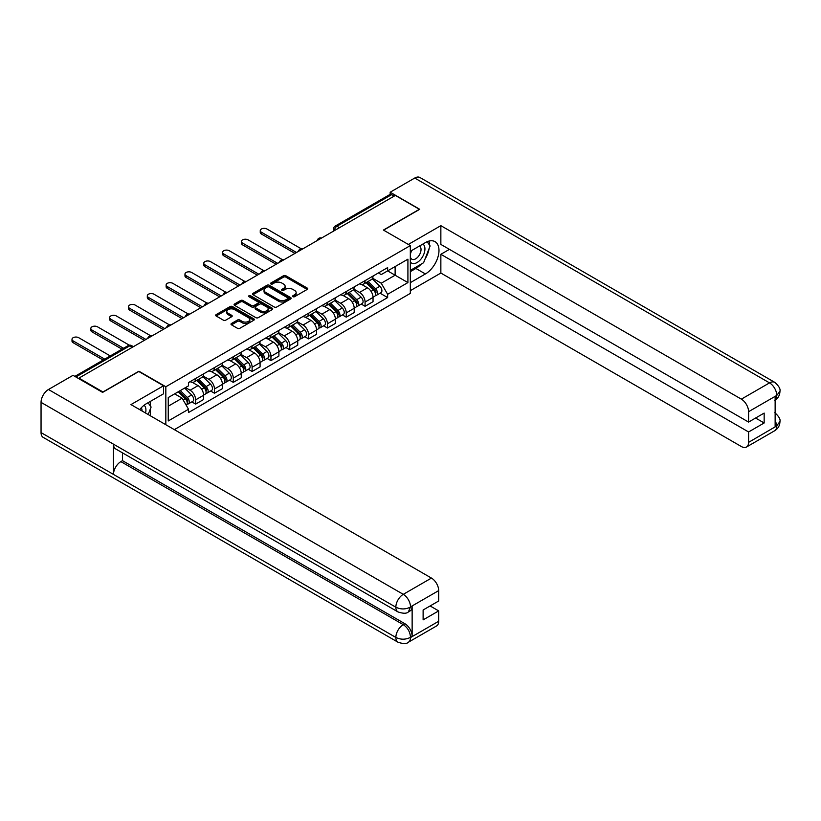 <?xml version="1.0" encoding="UTF-8"?>
<svg xmlns="http://www.w3.org/2000/svg" width="821" height="821" viewBox="0 0 821 821"><rect width="100%" height="100%" fill="white"/><g stroke="black" fill="none" stroke-linecap="round" stroke-linejoin="round"><path stroke-width="1.23" d="M292.943 296.689A1.17 0.677 0 0 0 294.595 296.689L307.187 289.423A1.673 0.965 0 0 0 307.68 288.735A1.673 0.965 0 0 0 307.187 288.048L285.862 275.743A1.673 0.965 0 0 0 283.491 275.743L270.909 283.009A1.17 0.677 0 0 0 272.572 283.963L274.193 283.019A5.357 3.099 0 0 1 281.777 283.019L283.553 284.045A5.357 3.099 0 0 1 285.123 286.242A5.357 3.099 0 0 1 283.553 288.428L281.921 289.372A1.17 0.677 0 0 0 283.584 290.326L285.215 289.382A5.357 3.099 0 0 1 292.789 289.382L294.575 290.408A5.357 3.099 0 0 1 296.145 292.594A5.357 3.099 0 0 1 294.575 294.79L292.943 295.724A1.17 0.677 0 0 0 292.943 296.689L292.943 295.724M231.491 323.474A1.673 0.965 0 0 0 230.999 324.162A1.673 0.965 0 0 0 231.491 324.839L237.474 328.297A1.673 0.965 0 0 0 239.845 328.297L253.822 320.231A1.673 0.965 0 0 0 254.315 319.543A1.673 0.965 0 0 0 253.822 318.856L232.497 306.551A1.673 0.965 0 0 0 230.126 306.551L216.149 314.617A1.673 0.965 0 0 0 215.666 315.305A1.673 0.965 0 0 0 216.149 315.982L223.374 320.159A1.673 0.965 0 0 0 225.744 320.159L231.727 316.701A1.673 0.965 0 0 0 232.22 316.023A1.673 0.965 0 0 0 231.727 315.336L228.146 313.273A4.485 2.586 0 0 1 226.832 311.436A4.485 2.586 0 0 1 229.603 309.045A4.485 2.586 0 0 1 234.488 309.609L248.517 317.717A4.485 2.586 0 0 1 249.83 319.543A4.485 2.586 0 0 1 247.07 321.935A4.485 2.586 0 0 1 242.185 321.37L239.845 320.026A1.673 0.965 0 0 0 237.474 320.026L231.491 323.474L231.491 324.839M165.832 386.753L138.923 371.215L102.953 391.976L78.939 378.112L395.363 195.429L419.377 209.293L383.417 230.054L410.326 245.592L165.832 386.753L165.832 424.724M274.317 307.023A1.673 0.965 0 0 0 276.687 307.023L290.665 298.957A1.673 0.965 0 0 0 291.147 298.28A1.673 0.965 0 0 0 290.665 297.592L269.339 285.277A1.673 0.965 0 0 0 266.969 285.277L252.991 293.354A1.673 0.965 0 0 0 252.499 294.031A1.673 0.965 0 0 0 252.991 294.718L274.317 307.023M249.379 296.935A1.17 0.677 0 0 1 250.559 297.099L250.559 295.714L272.244 308.224A1.673 0.965 0 0 1 272.736 308.912A1.673 0.965 0 0 1 272.244 309.589L258.266 317.665A1.673 0.965 0 0 1 255.895 317.665L234.57 305.35L234.57 303.986A1.673 0.965 0 0 0 234.077 304.673A1.673 0.965 0 0 0 234.57 305.35M234.57 303.986L240.553 300.527A1.673 0.965 0 0 1 242.924 300.527L251.575 305.525A1.673 0.965 0 0 0 253.935 305.525L257.907 303.236A1.673 0.965 0 0 0 258.399 302.549A1.673 0.965 0 0 0 257.907 301.861L248.907 296.668A1.17 0.677 0 0 1 250.559 295.714M174.339 429.64L410.326 293.395L410.326 245.592M78.939 378.112L78.939 378.738M339.494 227.684L336.959 226.227A3.417 1.97 60 0 0 335.245 226.052L389.913 194.495A3.417 1.97 60 0 1 391.627 194.659L336.959 226.227A3.417 1.97 120 0 0 334.537 230.403L334.537 230.547M394.152 196.127L391.627 194.659M365.068 280.638A7.851 4.536 60 0 1 363.446 284.169L371.41 279.561A7.851 4.536 -120 0 0 373.042 276.041M353.769 289.095L359.526 292.409A7.851 4.536 60 0 1 365.078 302.025L373.042 297.428A7.851 4.536 -120 0 0 367.49 287.812L361.784 284.528M373.042 297.428L373.042 301.676L365.078 306.284L361.25 304.078M363.446 284.169A7.851 4.536 60 0 1 359.577 283.809M365.078 302.025L365.078 306.284M346.246 291.506A7.851 4.536 60 0 1 344.625 295.037L352.589 290.439A7.851 4.536 -120 0 0 354.21 286.909M342.429 314.946L346.246 317.152L354.21 312.555L354.21 308.296A7.851 4.536 -120 0 0 348.658 298.69L342.962 295.396M344.625 295.037A7.851 4.536 60 0 1 340.756 294.677M334.947 299.963L340.694 303.288A7.851 4.536 60 0 1 346.246 312.904L346.246 317.152M327.425 302.374A7.851 4.536 60 0 1 325.793 305.905L333.757 301.307A7.851 4.536 -120 0 0 335.389 297.777M323.607 325.814L327.425 328.02L335.389 323.423L335.389 319.174A7.851 4.536 -120 0 0 329.837 309.558L324.131 306.264M325.793 305.905A7.851 4.536 60 0 1 321.935 305.545M316.116 310.831L321.873 314.156A7.851 4.536 60 0 1 327.425 323.772L327.425 328.02M308.593 313.242A7.851 4.536 60 0 1 306.972 316.773L314.936 312.175A7.851 4.536 -120 0 0 316.557 308.645M304.776 336.682L308.593 338.888L316.557 334.291L316.557 330.042A7.851 4.536 -120 0 0 311.005 320.426L305.309 317.132M306.972 316.773A7.851 4.536 60 0 1 303.103 316.413M297.294 321.699L303.041 325.024A7.851 4.536 60 0 1 308.593 334.64L308.593 338.888M289.772 324.121A7.851 4.536 60 0 1 288.14 327.641L296.104 323.043A7.851 4.536 -120 0 0 297.736 319.513M285.954 347.55L289.772 349.756L297.736 345.159L297.736 340.91A7.851 4.536 -120 0 0 292.184 331.294L286.478 328M288.14 327.641A7.851 4.536 60 0 1 284.282 327.281M278.463 332.567L284.22 335.892A7.851 4.536 60 0 1 289.772 345.508L289.772 349.756M270.94 334.989A7.851 4.536 60 0 1 269.319 338.509L277.282 333.911A7.851 4.536 -120 0 0 278.904 330.391M267.123 358.418L270.94 360.624L278.904 356.027L278.904 351.778A7.851 4.536 -120 0 0 273.362 342.162L267.656 338.868M269.319 338.509A7.851 4.536 60 0 1 265.45 338.16M259.641 343.435L265.388 346.76A7.851 4.536 60 0 1 270.94 356.376L270.94 360.624M252.119 345.857A7.851 4.536 60 0 1 250.487 349.377L258.461 344.779A7.851 4.536 -120 0 0 260.083 341.259M248.301 369.286L252.119 371.492L260.083 366.895L260.083 362.646A7.851 4.536 -120 0 0 254.531 353.03L248.835 349.736M250.487 349.377A7.851 4.536 60 0 1 246.628 349.028M240.81 354.303L246.567 357.628A7.851 4.536 60 0 1 252.119 367.244L252.119 371.492M233.287 356.725A7.851 4.536 60 0 1 231.666 360.245L239.629 355.647A7.851 4.536 -120 0 0 241.261 352.127M229.47 380.154L233.287 382.36L241.261 377.763L241.261 373.514A7.851 4.536 -120 0 0 235.709 363.898L230.003 360.604M231.666 360.245A7.851 4.536 60 0 1 227.797 359.896M221.988 365.181L227.745 368.496A7.851 4.536 60 0 1 233.287 378.112L233.287 382.36M214.466 367.592A7.851 4.536 60 0 1 212.844 371.113L220.808 366.515A7.851 4.536 -120 0 0 222.429 362.995M210.648 391.032L214.466 393.228L222.429 388.631L222.429 384.382A7.851 4.536 -120 0 0 216.877 374.766L211.182 371.482M212.844 371.113A7.851 4.536 60 0 1 208.975 370.764M203.167 376.049L208.914 379.364A7.851 4.536 60 0 1 214.466 388.98L214.466 393.228M195.644 378.46A7.851 4.536 60 0 1 194.013 381.981L201.976 377.383A7.851 4.536 -120 0 0 203.608 373.863M191.816 401.9L195.644 404.096L203.608 399.499L203.608 395.25A7.851 4.536 -120 0 0 198.056 385.634L192.35 382.35M194.013 381.981A7.851 4.536 60 0 1 190.154 381.632M185.505 387.584L190.092 390.232A7.851 4.536 60 0 1 195.644 399.848L195.644 404.096M378.409 272.941L381.242 274.573L407.914 259.179L395.127 266.568L395.127 275.209L381.242 283.214L372.59 278.227M168.243 406.19L182.129 398.175L188.522 409.258L168.243 420.957L168.243 397.549L188.522 385.849L188.522 382.576L387.635 267.615L387.635 270.889L407.914 282.588L387.635 294.298L381.242 283.214M407.914 259.179L407.914 282.588M188.522 409.258L188.522 412.532L387.635 297.571L387.635 294.298M182.129 398.175L174.637 393.854M380.082 293.21L387.635 297.571M293.405 296.853L294.575 296.176A5.357 3.099 0 0 0 296.145 293.99L296.145 292.594M285.123 286.242L285.123 287.627A5.357 3.099 0 0 1 283.553 289.823L282.393 290.49M307.167 289.433L285.862 277.139A1.673 0.965 0 0 0 283.491 277.139L271.382 284.128M290.634 298.967L269.339 286.673A1.673 0.965 0 0 0 266.969 286.673L253.012 294.729M287.699 298.752A1.17 0.677 0 0 0 287.699 297.797L268.98 286.991A1.17 0.677 0 0 0 267.328 286.991L265.604 287.986A5.357 3.099 0 0 0 264.034 290.172A5.357 3.099 0 0 0 265.604 292.358L278.401 299.747A5.357 3.099 0 0 0 285.985 299.747L287.699 298.752L287.699 300.147A1.17 0.677 0 0 0 288.048 299.665L288.048 298.28M264.034 290.172L264.034 291.568A5.357 3.099 0 0 0 265.604 293.754L265.604 292.358M287.699 300.147L285.985 301.143A5.357 3.099 0 0 1 278.401 301.143L265.604 293.754M234.59 305.361L240.553 301.923L240.553 300.527M258.399 302.549L258.399 303.944A1.673 0.965 0 0 1 257.907 304.622L253.935 306.921A1.673 0.965 0 0 1 251.575 306.921L242.924 301.923A1.673 0.965 0 0 0 240.553 301.923M250.559 297.099L272.223 309.609M260.544 310.707A4.485 2.586 0 0 0 265.429 311.262A4.485 2.586 0 0 0 268.19 308.87A4.485 2.586 0 0 0 266.876 307.044L261.94 304.191A1.673 0.965 0 0 0 259.569 304.191L255.598 306.479A1.673 0.965 0 0 0 255.105 307.167A1.673 0.965 0 0 0 255.598 307.844L260.544 310.707L260.544 312.093A4.485 2.586 0 0 0 265.429 312.657A4.485 2.586 0 0 0 268.19 310.266L268.19 308.87M255.105 307.167L255.105 308.563A1.673 0.965 0 0 0 255.598 309.24L255.598 307.844M260.544 312.093L255.598 309.24M249.83 319.543L249.83 320.939A4.485 2.586 0 0 1 247.07 323.33A4.485 2.586 0 0 1 242.185 322.766L239.845 321.411A1.673 0.965 0 0 0 237.474 321.411L231.512 324.859M226.832 311.436L226.832 312.832A4.485 2.586 0 0 0 228.146 314.659L228.146 313.273M231.727 315.336L231.727 316.701L228.146 314.659M253.802 320.241L232.497 307.947A1.673 0.965 0 0 0 230.126 307.947L216.18 316.003M366.084 282.64L373.504 289.957A4.269 2.463 60 0 1 374.633 296.35L373.032 297.274M367.562 284.097L370.712 285.913M301.184 248.773L266.958 229.008A3.92 2.268 -0 0 0 262.679 228.525A3.92 2.268 -0 0 0 260.257 230.619A3.92 2.268 -0 0 0 261.406 232.22L296.525 252.488M366.905 282.167L375.033 290.172A2.053 1.18 60 0 1 375.566 293.251A2.053 1.18 60 0 1 375.382 293.323M368.136 281.459L375.556 288.776A4.269 2.463 60 0 1 376.675 295.17A4.269 2.463 60 0 1 375.392 295.303M372.293 278.76L379.897 286.262A4.269 2.463 60 0 1 381.026 292.656L376.675 295.17M294.955 253.402L261.406 234.026A3.92 2.268 180 0 1 260.257 232.425L260.257 230.619M347.262 293.508L354.672 300.825A4.269 2.463 60 0 1 355.801 307.218L354.21 308.142M348.74 294.965L351.881 296.781M282.362 259.641L248.137 239.886A3.92 2.268 -0 0 0 243.858 239.393A3.92 2.268 -0 0 0 241.436 241.487A3.92 2.268 -0 0 0 242.585 243.088L277.703 263.356M348.083 293.035L356.201 301.05A2.053 1.18 60 0 1 356.745 304.119A2.053 1.18 60 0 1 356.56 304.191M349.315 292.327L356.725 299.644A4.269 2.463 60 0 1 357.853 306.038A4.269 2.463 60 0 1 356.56 306.171M353.461 289.628L361.076 297.13A4.269 2.463 60 0 1 362.194 303.534L357.853 306.038M276.133 264.27L242.585 244.894A3.92 2.268 180 0 1 241.436 243.293L241.436 241.487M328.431 304.375L335.851 311.693A4.269 2.463 60 0 1 336.979 318.096L335.389 319.01M329.909 305.833L333.059 307.649M263.531 270.509L229.305 250.754A3.92 2.268 -0 0 0 225.036 250.261A3.92 2.268 -0 0 0 222.604 252.355A3.92 2.268 -0 0 0 223.753 253.956L258.872 274.235M329.262 303.903L337.38 311.918A2.053 1.18 60 0 1 337.924 314.987A2.053 1.18 60 0 1 337.729 315.059M330.483 303.195L337.903 310.512A4.269 2.463 60 0 1 339.032 316.906A4.269 2.463 60 0 1 337.739 317.039M334.64 300.496L342.244 307.998A4.269 2.463 60 0 1 343.373 314.402L339.032 316.906M257.301 275.138L223.753 255.762A3.92 2.268 180 0 1 222.604 254.161L222.604 252.355M421.204 264.126A19.201 11.084 120 0 1 415.878 268.446L425.411 273.947A19.201 11.084 120 0 0 437.952 257.035A19.201 11.084 120 0 0 435.017 241.651A19.201 11.084 120 0 0 425.411 242.595L410.326 251.308M425.411 273.947L410.326 282.66M410.326 290.675L440.856 273.044L440.856 254.305L748.588 431.969L748.588 442.355L776.943 425.832M449.426 249.358L440.856 254.305M755.587 418.033L764.156 422.979L764.156 413.086L748.588 422.076L440.856 244.412L440.856 225.662L741.353 399.15L769.534 382.884L414.728 178.044L390.17 192.227L419.736 209.293L383.602 230.157M408.335 244.442L440.856 225.662M440.856 273.044L741.353 446.532A10.242 5.911 -120 0 0 746.474 447.035A10.242 5.911 -120 0 0 748.588 442.355M414.728 178.044A10.499 6.055 -60 0 1 419.983 177.521L774.778 382.36A10.499 6.055 -60 0 0 769.534 382.884A10.242 5.911 60 0 1 776.769 395.424L748.588 411.69A10.242 5.911 -120 0 0 741.353 399.15M390.17 194.382L390.17 192.227M748.588 422.076L748.588 411.69M764.156 422.979L748.588 431.969M775.137 400.114L776.769 395.773L775.137 396.717L775.137 426.674L776.769 425.74L775.137 419.51M425.011 259.097A19.201 11.084 120 0 0 429.147 248.445M429.455 245.007A19.201 11.084 120 0 0 428.983 241.087M415.878 268.446L410.326 271.648M774.778 412.676C778.893 416.38 780.617 419.336 779.95 421.553L776.769 425.74M774.778 382.36C778.893 386.034 780.617 389.021 779.95 391.319L776.769 395.424M163.543 385.778L130.96 404.589L431.446 578.076A10.242 5.911 60 0 1 438.691 590.617L410.51 606.883L408.386 611.922C406.672 613.667 403.214 613.667 398.021 611.932L115.628 448.902A10.499 6.055 -60 0 1 113.462 444.161L41.05 402.362A10.499 6.055 -60 0 1 48.47 389.503L73.028 375.33L102.594 392.397L138.8 371.492L163.543 385.778L163.543 393.793L146.405 403.686A19.201 11.084 120 0 0 139.673 409.628M149.966 415.559L154.009 417.899M150.387 415.323L150.387 408.889M150.387 406.005L150.387 401.387M438.691 590.617L438.691 601.003L423.123 609.982L423.123 619.876L438.691 610.896L438.691 621.271A10.242 5.911 60 0 1 436.567 625.961L408.386 642.227A10.242 5.911 -120 0 0 410.51 637.537L438.691 621.271M408.386 642.227C406.754 643.962 403.296 643.972 398.021 642.238L43.226 437.398A10.499 6.055 -60 0 1 41.05 432.595L113.462 474.405A10.499 6.055 -60 0 1 120.882 461.618L403.265 624.648L404.897 623.714A10.242 5.911 60 0 1 412.142 636.254L412.142 606.288A10.242 5.911 60 0 1 410.018 610.978L408.386 611.922M41.05 402.362L41.05 432.595M398.021 611.932A10.499 6.055 -60 0 1 395.845 607.201L113.462 444.161L113.462 474.405L395.845 637.435C400.658 639.764 405.492 639.764 410.326 637.435L410.51 637.537M438.691 610.896L430.122 605.949M122.503 452.864L122.503 460.673L404.897 623.714M122.503 460.673L120.882 461.618M48.47 389.503L403.265 594.342A10.499 6.055 -60 0 0 395.845 607.201C400.679 609.521 405.502 609.5 410.315 607.14M410.326 261.971A11.094 6.404 120 0 0 419.151 261.016A11.094 6.404 120 0 0 424.929 248.937A11.094 6.404 120 0 0 422.918 244.042M411.259 250.774A11.094 6.404 120 0 0 410.326 252.765M410.326 256.48A7.594 4.382 120 0 0 411.865 259.22A7.594 4.382 120 0 0 417.715 257.189A7.594 4.382 120 0 0 421.029 249.543A7.594 4.382 120 0 0 419.459 246.064A7.594 4.382 120 0 0 419.428 246.054M411.885 250.405A7.594 4.382 120 0 0 410.326 254.962M427.146 241.723L430.112 245.941L423.605 262.73L410.572 270.253M145.543 413.014A11.094 6.404 120 0 0 145.922 410.028A11.094 6.404 120 0 0 144.075 405.256M142.012 410.972A7.594 4.382 120 0 0 142.023 410.623A7.594 4.382 120 0 0 141.233 407.852M148.078 402.721L151.105 407.031L148.191 414.543M309.609 315.243L317.029 322.561A4.269 2.463 60 0 1 318.148 328.964L316.557 329.878M311.087 316.711L314.227 318.517M244.709 281.377L210.484 261.622A3.92 2.268 -0 0 0 206.204 261.129A3.92 2.268 -0 0 0 203.782 263.223A3.92 2.268 -0 0 0 204.932 264.824L240.05 285.103M310.43 314.771L318.548 322.786A2.053 1.18 60 0 1 319.092 325.855A2.053 1.18 60 0 1 318.907 325.927M311.662 314.063L319.071 321.38A4.269 2.463 60 0 1 320.2 327.774A4.269 2.463 60 0 1 318.917 327.918M315.808 311.364L323.423 318.866A4.269 2.463 60 0 1 324.552 325.27L320.2 327.774M238.48 286.006L204.932 266.64A3.92 2.268 180 0 1 203.782 265.029L203.782 263.223M290.778 326.111L298.197 333.429A4.269 2.463 60 0 1 299.326 339.832L297.736 340.746M292.266 327.579L295.406 329.395M225.878 292.245L191.662 272.49A3.92 2.268 -0 0 0 187.383 271.997A3.92 2.268 -0 0 0 184.961 274.091A3.92 2.268 -0 0 0 186.11 275.692L221.218 295.971M291.609 325.639L299.727 333.654A2.053 1.18 60 0 1 300.27 336.723A2.053 1.18 60 0 1 300.076 336.795M292.83 324.931L300.25 332.248A4.269 2.463 60 0 1 301.379 338.642A4.269 2.463 60 0 1 300.086 338.786M296.986 322.232L304.591 329.744A4.269 2.463 60 0 1 305.72 336.138L301.379 338.642M219.659 296.874L186.11 277.508A3.92 2.268 180 0 1 184.961 275.897L184.961 274.091M271.956 336.99L279.376 344.307A4.269 2.463 60 0 1 280.495 350.7L278.904 351.614M273.434 338.447L276.585 340.263M207.056 303.113L172.831 283.358A3.92 2.268 -0 0 0 168.551 282.865A3.92 2.268 -0 0 0 166.129 284.959A3.92 2.268 -0 0 0 167.279 286.56L202.397 306.838M272.777 336.507L280.905 344.522A2.053 1.18 60 0 1 281.439 347.591A2.053 1.18 60 0 1 281.254 347.663M274.009 335.799L281.429 343.116A4.269 2.463 60 0 1 282.547 349.51A4.269 2.463 60 0 1 281.264 349.654M278.155 333.1L285.77 340.612A4.269 2.463 60 0 1 286.898 347.006L282.547 349.51M200.827 307.742L167.279 288.376A3.92 2.268 180 0 1 166.129 286.775L166.129 284.959M253.135 347.858L260.544 355.175A4.269 2.463 60 0 1 261.673 361.568L260.083 362.492M254.613 349.315L257.753 351.131M188.235 313.981L154.009 294.226A3.92 2.268 -0 0 0 149.73 293.733A3.92 2.268 -0 0 0 147.308 295.827A3.92 2.268 -0 0 0 148.457 297.428L183.576 317.706M253.956 347.375L262.073 355.39A2.053 1.18 60 0 1 262.617 358.459A2.053 1.18 60 0 1 262.433 358.541M255.187 346.667L262.597 353.984A4.269 2.463 60 0 1 263.726 360.388A4.269 2.463 60 0 1 262.433 360.522M259.333 343.968L266.948 351.48A4.269 2.463 60 0 1 268.067 357.874L263.726 360.388M182.005 318.61L148.457 299.244A3.92 2.268 180 0 1 147.308 297.643L147.308 295.827M234.303 358.726L241.723 366.043A4.269 2.463 60 0 1 242.852 372.436L241.251 373.36M235.781 360.183L238.932 361.999M169.403 324.859L135.178 305.094A3.92 2.268 -0 0 0 130.898 304.601A3.92 2.268 -0 0 0 128.476 306.695A3.92 2.268 -0 0 0 129.626 308.296L164.744 328.574M235.124 358.243L243.252 366.258A2.053 1.18 60 0 1 243.786 369.327A2.053 1.18 60 0 1 243.601 369.409M236.356 357.535L243.775 364.852A4.269 2.463 60 0 1 244.894 371.256A4.269 2.463 60 0 1 243.611 371.39M240.502 354.836L248.116 362.348A4.269 2.463 60 0 1 249.245 368.742L244.894 371.256M163.174 329.478L129.626 310.112A3.92 2.268 180 0 1 128.476 308.511L128.476 306.695M215.482 369.594L222.891 376.911A4.269 2.463 60 0 1 224.02 383.304L222.429 384.228M216.96 371.051L220.1 372.867M150.582 335.727L116.356 315.962A3.92 2.268 -0 0 0 112.077 315.469A3.92 2.268 -0 0 0 109.655 317.563A3.92 2.268 -0 0 0 110.804 319.174L145.922 339.442M216.303 369.122L224.42 377.126A2.053 1.18 60 0 1 224.964 380.205A2.053 1.18 60 0 1 224.78 380.277M217.534 368.403L224.944 375.72A4.269 2.463 60 0 1 226.073 382.124A4.269 2.463 60 0 1 224.78 382.258M221.68 365.704L229.295 373.216A4.269 2.463 60 0 1 230.414 379.61L226.073 382.124M144.352 340.346L110.804 320.98A3.92 2.268 180 0 1 109.655 319.379L109.655 317.563M196.65 380.462L204.07 387.779A4.269 2.463 60 0 1 205.199 394.172L203.608 395.096M198.128 381.919L201.278 383.735M129.338 345.2L97.525 326.83A3.92 2.268 -0 0 0 93.245 326.337A3.92 2.268 -0 0 0 90.823 328.431A3.92 2.268 -0 0 0 91.973 330.042L123.561 348.268M197.471 379.99L205.599 387.994A2.053 1.18 60 0 1 206.133 391.073A2.053 1.18 60 0 1 205.948 391.145M198.703 379.281L206.122 386.599A4.269 2.463 60 0 1 207.251 392.992A4.269 2.463 60 0 1 205.958 393.126M202.859 376.572L210.463 384.084A4.269 2.463 60 0 1 211.592 390.478L207.251 392.992M121.99 349.182L91.973 331.848A3.92 2.268 180 0 1 90.823 330.247L90.823 328.431M178.27 391.761L185.248 398.647A4.269 2.463 60 0 1 186.367 405.04L186.162 405.164M179.306 392.787L182.447 394.603M110.281 355.934L78.703 337.698A3.92 2.268 -0 0 0 74.424 337.215A3.92 2.268 -0 0 0 72.002 339.309A3.92 2.268 -0 0 0 73.151 340.91L104.729 359.146M179.091 391.289L186.767 398.873A2.053 1.18 60 0 1 187.311 401.941A2.053 1.18 60 0 1 187.126 402.013M180.322 390.58L187.291 397.467A4.269 2.463 60 0 1 188.42 403.86A4.269 2.463 60 0 1 187.137 403.994M184.663 388.076L191.642 394.952A4.269 2.463 60 0 1 192.761 401.356L188.42 403.86M103.169 360.05L73.151 342.716A3.92 2.268 180 0 1 72.002 341.115L72.002 339.309M334.66 230.475L334.537 230.403A3.417 1.97 0 0 1 333.542 229.008L333.542 231.122M214.466 388.98L222.429 384.382M233.287 378.112L241.261 373.514M252.119 367.244L260.083 362.646M270.94 356.376L278.904 351.778M289.772 345.508L297.736 340.91M308.593 334.64L316.557 330.042M327.425 323.772L335.389 319.174M346.246 312.904L354.21 308.296M195.644 399.848L203.608 395.25M190.092 390.232L198.056 385.634M208.914 379.364L216.877 374.766M227.745 368.496L235.709 363.898M246.567 357.628L254.531 353.03M265.388 346.76L273.362 342.162M284.22 335.892L292.184 331.294M303.041 325.024L311.005 320.426M321.873 314.156L329.837 309.558M340.694 303.288L348.658 298.69M359.526 292.409L367.49 287.812M321.298 238.193A3.417 1.97 120 0 0 319.79 239.065M302.467 249.061A3.417 1.97 120 0 0 300.958 249.933M283.645 259.929A3.417 1.97 120 0 0 282.137 260.801M264.814 270.797A3.417 1.97 120 0 0 263.315 271.669M245.992 281.665A3.417 1.97 120 0 0 244.484 282.537M227.171 292.533A3.417 1.97 120 0 0 225.662 293.405M208.339 303.401A3.417 1.97 120 0 0 206.83 304.273M189.518 314.279A3.417 1.97 120 0 0 188.009 315.141M170.686 325.147A3.417 1.97 120 0 0 169.177 326.009M151.864 336.015A3.417 1.97 120 0 0 150.356 336.887M132.407 347.252L129.872 345.785L75.871 376.962M133.402 346.667L131.576 345.61A3.417 1.97 120 0 0 129.872 345.785A3.417 1.97 60 0 0 128.158 345.61L74.865 376.387M294.575 296.176L294.575 294.79M281.921 290.326L281.921 289.372M283.553 289.823L283.553 288.428M270.909 283.963L270.909 283.009M283.491 277.139L283.491 275.743M285.862 277.139L285.862 275.743M307.187 289.423L307.187 288.048M252.991 294.718L252.991 293.354M266.969 286.673L266.969 285.277M269.339 286.673L269.339 285.277M290.665 298.957L290.665 297.592M278.401 301.143L278.401 299.747M285.985 301.143L285.985 299.747M242.924 301.923L242.924 300.527M251.575 306.921L251.575 305.525M253.935 306.921L253.935 305.525M257.907 304.622L257.907 303.236M272.244 309.589L272.244 308.224M237.474 321.411L237.474 320.026M239.845 321.411L239.845 320.026M242.185 322.766L242.185 321.37M216.149 315.982L216.149 314.617M230.126 307.947L230.126 306.551M232.497 307.947L232.497 306.551M253.822 320.231L253.822 318.856M373.504 289.957L371.051 291.373M375.997 292.307L375.228 292.758M379.897 286.262L375.556 288.776M261.406 234.026L261.406 232.22M354.672 300.825L352.23 302.241M357.166 303.175L356.396 303.626M361.076 297.13L356.725 299.644M242.585 244.894L242.585 243.088M335.851 311.693L333.398 313.109M338.344 314.053L337.575 314.494M342.244 307.998L337.903 310.512M223.753 255.762L223.753 253.956M779.95 421.594C779.837 425.606 778.072 428.665 774.644 430.768A10.242 5.911 -120 0 0 776.769 426.078M412.142 636.254L410.336 637.435M410.51 607.232L412.142 606.288M410.51 606.883A10.242 5.911 60 0 0 403.265 594.342L431.446 578.076M398.021 642.238A10.499 6.055 -60 0 1 395.845 637.435A10.499 6.055 -60 0 1 403.265 624.648C407.627 627.572 410.038 631.749 410.51 637.199M317.029 322.561L314.576 323.977M319.513 324.921L318.743 325.362M323.423 318.866L319.071 321.38M204.932 266.64L204.932 264.824M298.197 333.429L295.745 334.845M300.691 335.789L299.922 336.23M304.591 329.744L300.25 332.248M186.11 277.508L186.11 275.692M279.376 344.307L276.923 345.713M281.87 346.657L281.1 347.098M285.77 340.612L281.429 343.116M167.279 288.376L167.279 286.56M260.544 355.175L258.092 356.581M263.038 357.525L262.268 357.966M266.948 351.48L262.597 353.984M148.457 299.244L148.457 297.428M241.723 366.043L239.27 367.459M244.217 368.393L243.447 368.834M248.116 362.348L243.775 364.852M129.626 310.112L129.626 308.296M222.891 376.911L220.449 378.327M225.385 379.261L224.615 379.702M229.295 373.216L224.944 375.72M110.804 320.98L110.804 319.174M204.07 387.779L201.617 389.195M206.564 390.129L205.794 390.58M210.463 384.084L206.122 386.599M91.973 331.848L91.973 330.042M185.248 398.647L183.104 399.878M187.732 400.997L186.962 401.448M191.642 394.952L187.291 397.467M73.151 342.716L73.151 340.91M321.586 238.028A3.417 3.417 0 0 0 317.204 240.553M302.764 248.896A3.417 3.417 0 0 0 298.382 251.421M283.933 259.764A3.417 3.417 0 0 0 279.55 262.289M265.111 270.632A3.417 3.417 0 0 0 260.729 273.157M246.279 281.5A3.417 3.417 0 0 0 241.908 284.025M227.458 292.368A3.417 3.417 0 0 0 223.076 294.893M208.626 303.236A3.417 3.417 0 0 0 204.255 305.771M189.805 314.104A3.417 3.417 0 0 0 185.423 316.639M170.984 324.972A3.417 3.417 0 0 0 166.601 327.507M152.152 335.84A3.417 3.417 0 0 0 147.77 338.375M131.576 345.61A3.417 3.417 0 0 0 128.158 345.61M335.245 226.052A3.417 3.417 0 0 0 333.542 229.008M746.474 447.035L774.644 430.768M779.95 391.35C779.817 395.332 778.041 398.37 774.644 400.463"/></g></svg>
